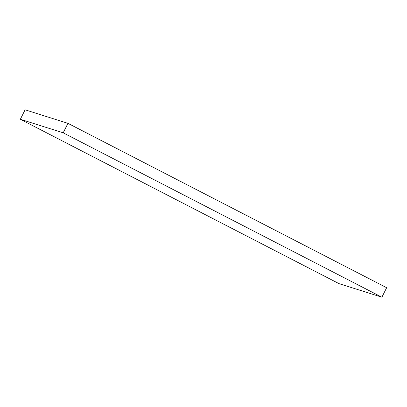 <?xml version="1.0" encoding="UTF-8"?>
<svg xmlns="http://www.w3.org/2000/svg" width="407" height="407" viewBox="0 0 407 407"><rect width="100%" height="100%" fill="white"/><g stroke="black" fill="none" stroke-linecap="round" stroke-linejoin="round"><path stroke-width="0.61" d="M20.35 119.282L339.051 283.664L381.898 297.207L386.65 287.718L67.949 123.336L25.102 109.793L20.35 119.282L63.197 132.824L67.949 123.336M63.197 132.824L381.898 297.207"/></g></svg>

